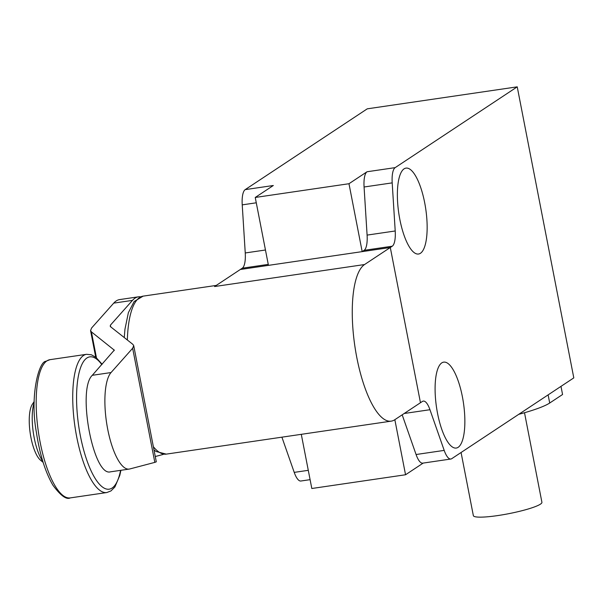 <?xml version="1.0" encoding="UTF-8"?>
<svg xmlns="http://www.w3.org/2000/svg" width="604" height="604" viewBox="0 0 604 604"><rect width="100%" height="100%" fill="white"/><g stroke="black" fill="none" stroke-linecap="round" stroke-linejoin="round"><path stroke-width="0.91" d="M461.071 452.494L473.347 515.627A34.926 4.847 -11 0 0 497.62 515.589A34.926 4.847 -11 0 0 541.916 502.301L524.506 412.728M404.061 168.863A43.413 13.65 -98.3 0 1 405.964 168.116A43.413 13.65 -98.3 0 1 425.269 205.949A43.413 13.65 -98.3 0 1 420.467 253.265A43.413 13.65 -98.3 0 1 418.557 254.02A43.413 13.65 -98.3 0 1 399.252 216.187A43.413 13.65 -98.3 0 1 404.061 168.863M458.179 447.292A43.413 13.65 -98.3 0 1 456.277 448.047A43.413 13.65 -98.3 0 1 436.971 410.214A43.413 13.65 -98.3 0 1 441.773 362.891A43.413 13.65 -98.3 0 1 443.676 362.143A43.413 13.65 -98.3 0 1 462.981 399.976A43.413 13.65 -98.3 0 1 458.179 447.292M518.745 414.329A64.87 8.992 -11 0 0 549.7 403.019L562.566 394.503L560.988 386.371M364.121 250.335L392.245 246.213L390.297 247.504L362.173 251.626L364.121 250.335A19.962 6.274 81.7 0 0 367.096 235.099L364.076 186.998L392.192 182.876A19.962 6.274 -98.3 0 1 395.167 167.633L517.228 86.848L573.8 377.885L451.739 458.678A19.962 6.274 -98.3 0 1 450.863 459.017A19.962 6.274 -98.3 0 1 444.197 450.395L416.073 454.518A19.962 6.274 -98.3 0 0 422.74 463.147L450.863 459.017M301.29 434.329L311.815 488.5L405.548 474.759L423.2 463.079M404.197 413.491L429.957 409.716A19.962 6.274 81.7 0 0 423.291 401.094A19.962 6.274 81.7 0 0 422.415 401.434L420.467 402.725L390.297 247.504L240.324 269.49L242.272 268.206L268.259 264.393M402.181 414.827L416.073 454.518M405.548 474.759L394.842 419.689M308.282 470.32L294.224 472.381A19.962 6.274 81.7 0 0 300.89 481.011L310.101 479.659M294.224 472.381L281.902 437.168M265.458 250.003L245.247 252.963A19.962 6.274 -98.3 0 1 242.272 268.206M245.247 252.963L242.227 204.862L256.285 202.801M517.228 86.848L367.262 108.833L245.194 189.626A19.962 6.274 81.7 0 0 242.227 204.862M392.245 246.213A19.962 6.274 81.7 0 0 395.212 230.977L367.096 235.099M364.076 186.998A19.962 6.274 -98.3 0 1 367.043 171.755L348.976 183.722L255.243 197.463L273.318 185.504L245.194 189.626M362.173 251.626L348.976 183.722M392.192 182.876L395.212 230.977M255.243 197.463L268.448 265.367L240.324 269.49L214.586 286.53L364.559 264.537A79.834 25.104 -98.3 0 0 355.718 351.566A79.834 25.104 -98.3 0 0 391.226 421.139L166.274 454.125A79.834 25.104 -98.3 0 1 153.363 446.718M429.957 409.716L444.197 450.395M391.226 421.139A79.834 25.104 -98.3 0 0 394.729 419.765L420.467 402.725L390.297 247.504L364.559 264.537M96.451 357.779L91.415 331.875L114.262 350.139L92.291 375.303C76.867 389.535 93.348 476.979 110.487 471.83L129.233 469.081A49.898 15.689 -98.3 0 1 107.535 428.319A49.898 15.689 -98.3 0 1 111.038 372.555L132.646 348.266L154.828 462.377L156.3 461.818L133.718 345.647L132.646 348.266M34.201 401.479L32.329 404.31A29.936 9.415 81.7 0 0 30.2 433.174A29.936 9.415 81.7 0 0 40.528 460.21L43.133 462.377M42.824 461.396A34.926 10.985 -98.3 0 1 34.194 402.513M91.415 331.875L90.555 330.584L91.619 327.964L113.726 303.125A79.834 25.104 81.7 0 1 119.675 299.576L138.422 296.828A79.834 25.104 -98.3 0 1 140.543 296.806M163.624 454.231A79.834 25.104 -98.3 0 1 162.453 454.631L155.273 456.526M154.828 462.377L129.777 468.968A49.898 15.689 -98.3 0 1 129.233 469.081M110.683 326.817L110.366 325.216L110.298 326.522L132.857 344.356L133.718 345.647M110.366 325.216L132.472 300.377A79.834 25.104 -98.3 0 1 138.422 296.828M395.167 167.633L367.043 171.755M548.122 394.888L549.7 403.019M127.353 339.999A79.834 25.104 -98.3 0 1 139.607 297.523A79.834 25.104 -98.3 0 1 143.11 296.141L216.27 285.42M46.931 360.875A69.853 21.963 -98.3 0 1 50.004 359.667L45.851 361.29C38.784 361.6 29.739 395.945 36.308 431.837C39.705 454.253 45.262 472.071 52.978 485.299C60.679 495.688 66.44 499.886 70.268 497.9A69.853 21.963 -98.3 0 1 39.2 437.024A69.853 21.963 -98.3 0 1 46.931 360.875M102.121 364.25L95.93 357.357L91.393 354.79L86.553 354.306A69.853 21.963 81.7 0 0 83.488 355.514A69.853 21.963 81.7 0 0 75.757 431.664A69.853 21.963 81.7 0 0 106.825 492.539L70.268 497.9M120.589 470.35A66.863 21.027 -98.3 0 1 112.133 488.009A66.863 21.027 -98.3 0 1 80.34 435.695A66.863 21.027 -98.3 0 1 86.87 358.013A66.863 21.027 -98.3 0 1 101.812 364.605M113.975 349.708L114.156 350.66M111.038 372.555L92.291 375.303M132.472 300.377L113.726 303.125M124.258 337.553L124.953 329.248L128.373 312.683L134.141 301.524L143.11 296.141M153.99 449.942L156.066 451.498L166.274 454.125M86.553 354.306L50.004 359.667M106.825 492.539L110.977 490.916L114.903 486.967L119.796 475.386L120.906 470.305M95.726 357.198L90.555 330.584"/></g></svg>

